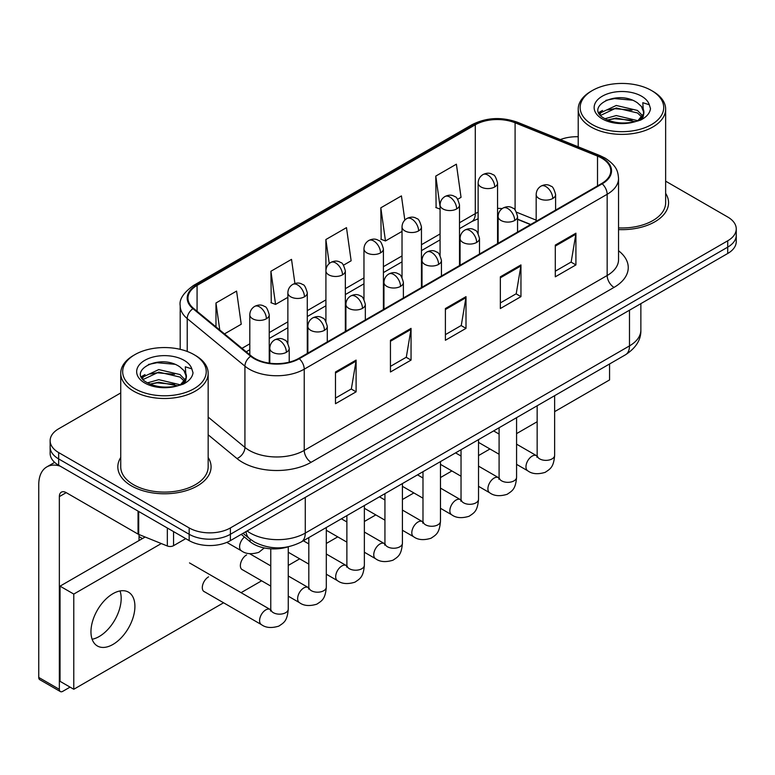 <?xml version="1.0" encoding="UTF-8"?>
<svg xmlns="http://www.w3.org/2000/svg" width="775" height="775" viewBox="0 0 775 775"><rect width="100%" height="100%" fill="white"/><g stroke="black" fill="none" stroke-linecap="round" stroke-linejoin="round"><path stroke-width="1.16" d="M530.488 224.595L517.555 219.364M287.893 546.888A29.14 16.827 180 0 1 250.151 541.735L241.219 534.372M120.735 457.492A46.626 26.922 0 0 0 117.829 466.86A46.626 26.922 0 0 0 131.479 485.896A46.626 26.922 0 0 0 182.299 491.728A46.626 26.922 0 0 0 211.081 466.86A46.626 26.922 0 0 0 208.165 457.492A46.626 26.922 0 0 1 211.081 466.86A46.626 26.922 0 0 1 182.299 491.728A46.626 26.922 0 0 1 131.479 485.896A46.626 26.922 0 0 1 117.829 466.86A46.626 26.922 0 0 1 120.735 457.492M601.671 158.119A31.087 17.951 180 0 1 610.768 170.81A31.087 17.951 180 0 1 601.671 183.501L298.743 358.389A31.087 17.951 180 0 1 251.294 355.996L193.585 308.411A31.087 17.951 180 0 1 187.967 298.113A31.087 17.951 180 0 1 197.073 285.423L475.288 124.794A31.087 17.951 180 0 1 515.094 122.789L597.515 156.104A31.087 17.951 180 0 1 601.671 158.119M602.214 157.8A31.862 18.397 0 0 0 597.961 155.736L515.54 122.421A31.862 18.397 0 0 0 474.736 124.484L196.521 285.103A31.862 18.397 0 0 0 192.956 308.663L250.664 356.248A31.862 18.397 0 0 0 299.295 358.709L602.214 183.811A31.862 18.397 0 0 0 602.214 157.8M120.735 392.944L58.668 428.788A29.14 16.827 0 0 0 50.133 440.684L50.133 453.375A29.14 16.827 0 0 0 58.668 465.271L189.178 540.621L189.178 534.275A29.14 16.827 0 0 0 230.398 534.275L727.715 247.148A29.14 16.827 0 0 0 736.25 235.251A29.14 16.827 0 0 1 727.715 247.148L230.398 534.275A29.14 16.827 0 0 1 189.178 534.275L58.668 458.926L189.178 534.275L189.178 527.93A29.14 16.827 0 0 0 230.398 527.93L727.715 240.802A29.14 16.827 0 0 0 736.25 228.906A29.14 16.827 0 0 0 727.715 217.01L665.648 181.176M50.133 447.03A29.14 16.827 0 0 0 58.668 458.926A29.14 16.827 0 0 1 50.133 447.03M335.488 371.99L335.488 403.717L356.103 391.821L356.103 360.094L335.488 371.99M335.488 398.088L351.366 388.924L356.016 361.15A7.769 4.485 -120 0 0 356.103 360.094M351.22 389.011L356.103 391.821M390.445 340.264L390.445 371.99L411.05 360.094L411.05 328.368L390.445 340.264M390.445 366.362L406.313 357.198L410.973 329.423A7.769 4.485 -120 0 0 411.05 328.368M406.177 357.285L411.05 360.094M555.297 245.084L555.297 276.811L575.912 264.914L575.912 233.188L555.297 245.084M555.297 271.182L571.175 262.018L575.825 234.244A7.769 4.485 -120 0 0 575.912 233.188M571.03 262.105L575.912 264.914M500.35 276.811L500.35 308.537L520.955 296.641L520.955 264.914L500.35 276.811M500.35 302.909L516.218 293.744L520.877 265.97A7.769 4.485 -120 0 0 520.955 264.914M516.082 293.832L520.955 296.641M445.392 308.537L445.392 340.264L466.007 328.368L466.007 296.641L445.392 308.537M445.392 334.635L461.27 325.471L465.92 297.697A7.769 4.485 -120 0 0 466.007 296.641M461.125 325.558L466.007 328.368M618.547 229.584A46.626 26.922 0 0 0 668.563 202.73A46.626 26.922 0 0 0 665.648 193.362A46.626 26.922 0 0 1 668.563 202.73A46.626 26.922 0 0 1 618.547 229.584M578.218 136.758A29.14 16.827 0 0 0 560.354 139.587M50.133 440.684A29.14 16.827 0 0 0 58.668 452.581L189.178 527.93M224.498 333.899L241.228 324.241L236.578 291.09L215.973 302.986L215.973 326.866M404.831 220.1L401.431 195.91L380.825 207.807L381.164 239.349M457.676 199.272L461.038 197.334L456.388 164.184L435.782 176.08L436.112 207.623M294.917 283.495L291.526 259.363L270.921 271.26L271.26 302.793M343.509 265.186L351.133 260.787L346.483 227.637L325.878 239.533L325.917 271.24M325.878 239.533L329.249 263.539M380.825 207.807L385.475 240.957L402.022 231.405M385.475 240.957L380.825 239.223M440.074 209.105L435.782 207.497M435.782 176.08L440.074 206.712M270.921 271.26L275.571 304.41L287.864 297.319M275.571 304.41L270.921 302.676M215.973 302.986L219.761 329.985M189.178 540.621A29.14 16.827 0 0 0 230.398 540.621L727.715 253.493A29.14 16.827 0 0 0 736.25 241.597L736.25 228.906M99.2 636.517A31.087 17.951 120 0 0 120.009 590.947A31.087 17.951 120 0 1 99.2 636.517A31.087 17.951 120 0 1 92.128 639.249A31.087 17.951 120 0 0 99.2 636.517M173.552 531.602L173.552 545.678L185.748 538.635M60.121 466.104A38.857 22.436 -120 0 0 46.8 466.918A38.857 22.436 -120 0 0 38.75 484.704L38.75 677.447L59.355 689.343L59.355 496.601A9.717 5.609 60 0 1 61.37 492.154A9.717 5.609 60 0 1 66.224 492.638L138.047 534.101L138.047 511.103M59.355 689.343A4.853 2.8 120 0 0 60.363 691.562L39.758 679.665A4.853 2.8 -60 0 1 38.75 677.447M60.363 691.562A4.853 2.8 120 0 0 62.794 691.319L70.07 687.115M139.035 540.543L139.035 534.556M173.552 545.678A4.853 2.8 180 0 1 167.332 545.988L138.696 534.411A4.853 2.8 180 0 1 138.047 534.101M618.547 227.898A43.71 25.236 0 0 0 665.648 202.73L665.648 109.139A43.71 25.236 0 0 0 652.841 91.295L651.465 90.501A41.773 24.112 0 0 0 592.391 90.501A41.773 24.112 0 0 0 592.391 124.61A41.773 24.112 0 0 0 651.465 124.61A41.773 24.112 0 0 0 651.465 90.501L652.841 91.295M592.391 90.501L591.025 91.295A43.71 25.236 0 0 0 578.218 109.139A43.71 25.236 0 0 0 591.025 126.984A43.71 25.236 0 0 0 638.658 132.457A43.71 25.236 0 0 0 665.648 109.139M643.57 113.818L643.889 112.307A21.962 12.681 0 0 0 641.409 106.456L637.476 102.872C617.239 88.553 583.507 107.241 604.326 118.343C612.831 122.954 622.877 124.126 634.463 121.869L640.634 120.077C646.563 117.035 649.857 113.227 650.506 108.674L649.285 104.741L642.795 102.697L643.56 113.818L638.203 120.29M604.975 118.72L616.251 115.543L637.689 120.658M632.022 120.241L614.517 118.74L607.571 119.999L616.251 118.062L635.248 121.704M600.053 114.652L600.722 112.753L616.251 105.468L637.457 110.428L642.562 115.737M600.664 115.378L616.251 107.987L637.457 112.947L641.719 116.938M641.409 106.456L643.88 112.617M643.889 113.111L643.143 116.793L641.448 119.65M598.794 112.53L602.514 110.447M605.914 100.343L614.517 98.59L632.245 100.159M599.269 113.479L600.828 112.549M607.542 109.934L614.517 108.665L632.022 110.166M134.918 354.621L133.542 355.415A43.71 25.236 0 0 0 120.735 373.259L120.735 466.86A43.71 25.236 0 0 0 133.542 484.704A43.71 25.236 0 0 0 181.185 490.168A43.71 25.236 0 0 0 208.165 466.86L208.165 373.259A43.71 25.236 0 0 0 195.368 355.415L193.992 354.621A41.773 24.112 0 0 0 134.918 354.621A41.773 24.112 0 0 0 134.918 388.73A41.773 24.112 0 0 0 193.992 388.73A41.773 24.112 0 0 0 193.992 354.621L195.368 355.415M120.735 373.259A43.71 25.236 0 0 0 133.542 391.104A43.71 25.236 0 0 0 181.185 396.577A43.71 25.236 0 0 0 208.165 373.259M186.087 377.948L186.417 376.437A21.962 12.681 0 0 0 183.927 370.576L180.003 366.992C159.757 352.673 126.025 371.361 146.853 382.463C155.349 387.074 165.395 388.246 176.981 385.998L183.152 384.197C189.081 381.155 192.374 377.357 193.023 372.794L191.812 368.861L185.322 366.817L186.087 377.938L180.72 384.41M147.502 382.85L158.768 379.663L180.217 384.778M174.54 384.361L157.044 382.86L150.088 384.119L158.768 382.182L177.775 385.824M142.581 378.772L143.239 376.873L158.768 369.588L179.984 374.548L185.08 379.857M143.181 379.498L158.768 372.107L179.984 377.067L184.237 381.058M183.927 370.576L186.397 376.737M186.407 377.047L185.661 380.922L183.975 383.77M141.321 376.66L145.041 374.577M148.432 364.463L157.044 362.719L174.763 364.279M141.786 377.599L143.356 376.669M150.059 374.054L157.044 372.785L174.54 374.286M208.553 576.871A8.738 5.047 120 0 0 208.485 576.91A8.738 5.047 120 0 0 202.769 584.612A8.738 5.047 120 0 0 204.116 591.616A8.738 5.047 120 0 0 204.697 591.877M246.605 554.9A8.738 5.047 120 0 0 246.537 554.939A8.738 5.047 120 0 0 240.831 562.64A8.738 5.047 120 0 0 242.168 569.644A8.738 5.047 120 0 0 242.749 569.906M112.937 644.451A31.087 17.951 120 0 0 133.242 617.055A31.087 17.951 120 0 0 128.476 592.148A31.087 17.951 120 0 0 112.937 593.689A31.087 17.951 120 0 0 92.632 621.075A31.087 17.951 120 0 0 97.388 645.982A31.087 17.951 120 0 0 112.937 644.451M554.638 411.641L609.567 379.924L609.567 363.969M161.297 543.556L73.78 594.076L73.78 689.266L223.578 602.776M241.064 592.681L261.63 580.804M288.252 565.44L299.683 558.833M326.304 543.469L337.745 536.862M364.366 521.498L375.798 514.9M402.419 499.526L413.85 492.929M440.471 477.555L451.903 470.958M478.524 455.584L489.955 448.987M516.576 433.613L537.153 421.736M145.138 537.017L60.043 586.152L60.043 681.332L73.78 689.266M73.78 594.076L60.043 586.152M250.151 539.158L250.151 541.735M618.547 250.751A48.573 28.045 180 0 1 614.033 287.399L311.104 462.297A9.717 5.609 60 0 1 304.236 450.401L607.164 275.503A38.857 22.436 0 0 0 618.547 259.644L618.547 178.424A38.857 22.436 180 0 1 607.164 194.283A9.717 5.609 -120 0 0 602.214 183.811M311.104 462.297A48.573 28.045 180 0 1 242.42 462.297A48.573 28.045 180 0 1 236.976 458.548L208.165 434.794M250.664 356.248A9.717 6.5 129.5 0 0 244.929 366.178L244.929 447.398A38.857 22.436 0 0 0 249.288 450.401A38.857 22.436 0 0 0 304.236 450.401L304.236 369.181A38.857 22.436 180 0 1 244.929 366.178L187.221 318.593A38.857 22.436 180 0 1 180.197 305.728L180.197 349.341M618.547 178.424C617.917 171.75 617.297 166.189 605.149 158.11L600.044 155.63A9.717 4.553 112 0 0 597.961 155.736M600.044 155.63L517.623 122.314C501.532 116.618 486.264 117.442 471.801 124.794A9.717 5.609 60 0 1 474.736 124.484M196.521 285.103A9.717 5.609 -120 0 0 193.585 285.423C183.501 292.669 179.044 299.441 180.197 305.728M192.956 308.663A9.717 6.5 129.5 0 0 187.221 318.593L187.221 351.453M517.623 122.314A9.717 4.553 112 0 0 515.54 122.421M299.295 358.709A9.717 5.609 60 0 1 304.236 369.181L607.164 194.283L607.164 275.503A9.717 5.609 60 0 0 614.033 287.399M230.398 527.93L230.398 540.621M727.715 240.802L727.715 253.493M58.668 452.581L58.668 465.271M208.165 417.086L244.929 447.398A9.717 6.5 -50.5 0 1 236.976 458.548M197.073 285.423L197.073 311.279M597.515 156.104L597.515 185.893M515.094 122.789L515.094 210.044M536.174 220.139L516.557 212.214M502.171 208.601A31.087 17.951 0 0 0 497.56 208.378M478.136 212.176A31.087 17.951 0 0 0 475.288 213.629L459.507 222.745M475.288 124.794L475.288 213.629A17.486 10.094 60 0 1 471.665 221.64L459.507 228.654M440.074 233.963L421.455 244.716M402.022 255.934L383.402 266.687M363.969 277.905L345.34 288.658M325.917 299.877L307.287 310.63M287.864 321.838L269.235 332.601M249.802 343.809L241.994 348.324M530.701 224.469L518.572 219.567A17.486 8.186 -68 0 1 517.555 218.957M445.392 309.545L465.92 297.697M500.35 277.818L520.877 265.97M555.297 246.092L575.825 234.244M390.445 341.271L410.973 329.423M335.488 372.998L356.016 361.15M247.099 530.982A38.857 22.436 0 0 0 250.315 533.084A38.857 22.436 0 0 0 305.272 533.084L629.484 345.902A38.857 22.436 0 0 0 640.867 330.034C641.148 339.683 636.013 347.927 625.464 354.795L301.243 541.977A19.433 11.218 60 0 0 305.272 533.084L305.272 497.395M629.484 310.203L629.484 345.902A19.433 11.218 60 0 1 625.464 354.795M246.033 531.592A19.433 12.991 129.5 0 0 249.521 538.644L243.05 533.316M552.759 198.487A9.717 5.609 0 0 0 555.607 194.525C554.067 188.906 552.527 186.155 550.996 186.262C548.177 184.276 544.864 184.227 541.037 186.107A9.717 5.609 60 0 1 545.891 186.591A9.717 5.609 -120 0 1 552.759 198.487A9.717 5.609 0 0 1 539.022 198.487A9.717 5.609 0 0 1 536.174 194.525C536.319 190.844 537.937 188.034 541.037 186.107M516.576 464.351L527.785 470.822A8.738 5.047 -60 0 1 526.438 463.818A8.738 5.047 -60 0 1 532.154 456.107A8.738 5.047 -60 0 1 532.541 455.903A8.738 5.047 -60 0 1 536.523 455.681L516.576 444.162M537.647 456.562L536.872 457.202L537.153 455.322A8.738 5.047 -0 0 0 539.71 458.887A8.738 5.047 -0 0 0 551.674 459.1A8.738 5.047 -0 0 0 554.638 455.322C553.641 467.645 550.085 468.962 545.203 472.333C537.898 474.552 532.086 474.048 527.785 470.822M494.721 186.949A9.717 5.609 0 0 0 497.56 182.987C496.019 177.368 494.489 174.608 492.948 174.714C490.139 172.738 486.816 172.689 482.99 174.569A9.717 5.609 60 0 1 487.843 175.053A9.717 5.609 -120 0 1 494.721 186.949A9.717 5.609 0 0 1 480.975 186.949A9.717 5.609 0 0 1 478.136 182.987C478.282 179.296 479.899 176.497 482.99 174.569M514.707 220.458A9.717 5.609 0 0 0 517.555 216.496C516.014 210.877 514.474 208.126 512.943 208.233C510.124 206.247 506.811 206.198 502.975 208.078A9.717 5.609 60 0 1 507.838 208.562A9.717 5.609 -120 0 1 514.707 220.458A9.717 5.609 0 0 1 500.97 220.458A9.717 5.609 0 0 1 498.122 216.496C498.267 212.815 499.885 210.006 502.975 208.078M478.524 486.322L489.722 492.793A8.738 5.047 -60 0 1 488.386 485.789A8.738 5.047 -60 0 1 494.101 478.078A8.738 5.047 -60 0 1 494.489 477.875A8.738 5.047 -60 0 1 498.47 477.652L478.524 466.133M499.594 478.533L498.809 479.173L499.09 477.284A8.738 5.047 -0 0 0 501.658 480.858A8.738 5.047 -0 0 0 513.622 481.072A8.738 5.047 -0 0 0 516.576 477.284C515.588 489.616 512.033 490.933 507.15 494.305C499.836 496.523 494.033 496.019 489.722 492.793M476.654 242.43A9.717 5.609 0 0 0 479.493 238.468C477.952 232.849 476.422 230.088 474.881 230.194C472.072 228.218 468.749 228.17 464.923 230.049A9.717 5.609 60 0 1 469.786 230.533A9.717 5.609 -120 0 1 476.654 242.43A9.717 5.609 0 0 1 462.917 242.43A9.717 5.609 0 0 1 460.069 238.468C460.214 234.786 461.832 231.977 464.923 230.049M440.471 508.293L451.67 514.765A8.738 5.047 -60 0 1 450.333 507.761A8.738 5.047 -60 0 1 456.039 500.049A8.738 5.047 -60 0 1 456.436 499.846A8.738 5.047 -60 0 1 460.418 499.623L440.471 488.105M461.542 500.505L460.757 501.144L461.038 499.255A8.738 5.047 -0 0 0 463.595 502.83A8.738 5.047 -0 0 0 475.559 503.043A8.738 5.047 -0 0 0 478.524 499.255C477.536 511.587 473.98 512.905 469.088 516.266C461.784 518.494 455.981 517.991 451.67 514.765M438.592 264.401A9.717 5.609 0 0 0 441.44 260.439C439.9 254.82 438.369 252.059 436.829 252.166C434.019 250.189 430.697 250.141 426.87 252.02A9.717 5.609 60 0 1 431.723 252.505A9.717 5.609 -120 0 1 438.592 264.401A9.717 5.609 0 0 1 424.855 264.401A9.717 5.609 0 0 1 422.017 260.439C422.162 256.748 423.78 253.948 426.87 252.02M402.419 530.265L413.618 536.736A8.738 5.047 -60 0 1 412.281 529.722A8.738 5.047 -60 0 1 417.987 522.021A8.738 5.047 -60 0 1 418.374 521.817A8.738 5.047 -60 0 1 422.365 521.594L402.419 510.076M423.489 522.466L422.704 523.115L422.985 521.226A8.738 5.047 -0 0 0 425.543 524.801A8.738 5.047 -0 0 0 437.507 525.014A8.738 5.047 -0 0 0 440.471 521.226C439.473 533.558 435.918 534.876 431.036 538.238C423.731 540.466 417.928 539.962 413.618 536.736M400.539 286.372A9.717 5.609 0 0 0 403.387 282.4C401.847 276.791 400.307 274.03 398.776 274.137C395.967 272.161 392.644 272.112 388.817 273.992A9.717 5.609 60 0 1 393.671 274.476A9.717 5.609 -120 0 1 400.539 286.372A9.717 5.609 0 0 1 386.802 286.372A9.717 5.609 0 0 1 383.954 282.4C384.109 278.719 385.727 275.919 388.817 273.992M364.366 552.236L375.565 558.707A8.738 5.047 -60 0 1 374.228 551.693A8.738 5.047 -60 0 1 379.934 543.992A8.738 5.047 -60 0 1 380.322 543.779A8.738 5.047 -60 0 1 384.303 543.556L364.366 532.047M385.427 544.438L384.652 545.087L384.933 543.197A8.738 5.047 -0 0 0 387.49 546.772A8.738 5.047 -0 0 0 399.454 546.985A8.738 5.047 -0 0 0 402.419 543.197C401.421 555.53 397.866 556.847 392.983 560.209C385.679 562.437 379.866 561.933 375.565 558.707M456.659 208.921A9.717 5.609 0 0 0 459.507 204.949C457.967 199.34 456.427 196.579 454.896 196.685C452.087 194.709 448.764 194.661 444.937 196.54A9.717 5.609 60 0 1 449.791 197.024A9.717 5.609 -120 0 1 456.659 208.921A9.717 5.609 0 0 1 442.922 208.921A9.717 5.609 0 0 1 440.074 204.949C440.229 201.267 441.847 198.468 444.937 196.54M418.607 230.892A9.717 5.609 0 0 0 421.455 226.92C419.914 221.311 418.374 218.55 416.843 218.657C414.034 216.68 410.711 216.632 406.885 218.511A9.717 5.609 60 0 1 411.738 218.996A9.717 5.609 -120 0 1 418.607 230.892A9.717 5.609 0 0 1 404.87 230.892A9.717 5.609 0 0 1 402.022 226.92C402.167 223.239 403.785 220.439 406.885 218.511M380.554 252.863A9.717 5.609 0 0 0 383.402 248.891C381.862 243.273 380.322 240.521 378.791 240.628C375.972 238.652 372.659 238.593 368.823 240.483A9.717 5.609 60 0 1 373.686 240.967A9.717 5.609 -120 0 1 380.554 252.863A9.717 5.609 0 0 1 366.817 252.863A9.717 5.609 0 0 1 363.969 248.891C364.114 245.21 365.732 242.41 368.823 240.483M59.355 496.601L66.224 492.638M138.696 511.471L138.696 534.411M167.332 545.988L167.332 528.007M649.285 104.741A27.793 16.043 0 0 0 641.584 96.207A27.793 16.043 0 0 0 602.282 96.207A27.793 16.043 0 0 0 602.282 118.895A27.793 16.043 0 0 0 634.463 121.869M637.932 120.997A21.962 12.681 0 0 0 643.86 113.024M191.812 368.861A27.793 16.043 0 0 0 184.101 360.327A27.793 16.043 0 0 0 144.799 360.327A27.793 16.043 0 0 0 144.799 383.015A27.793 16.043 0 0 0 176.981 385.998M180.459 385.117A21.962 12.681 0 0 0 186.378 377.154M362.487 308.343A9.717 5.609 0 0 0 365.335 304.372C363.795 298.762 362.254 296.002 360.724 296.108C357.905 294.132 354.592 294.083 350.765 295.963A9.717 5.609 60 0 1 355.618 296.447A9.717 5.609 -120 0 1 362.487 308.343A9.717 5.609 0 0 1 348.75 308.343A9.717 5.609 0 0 1 345.902 304.372C346.047 300.69 347.665 297.891 350.765 295.963M326.304 574.207L337.512 580.678A8.738 5.047 -60 0 1 336.166 573.665A8.738 5.047 -60 0 1 341.882 565.963A8.738 5.047 -60 0 1 342.269 565.75A8.738 5.047 -60 0 1 346.251 565.527L326.304 554.018M347.374 566.409L346.599 567.058L346.88 565.169A8.738 5.047 -0 0 0 349.438 568.743A8.738 5.047 -0 0 0 361.402 568.957A8.738 5.047 -0 0 0 364.366 565.169C363.368 577.501 359.813 578.818 354.931 582.18C347.626 584.408 341.814 583.904 337.512 580.678M324.434 330.315A9.717 5.609 0 0 0 327.282 326.343C325.742 320.734 324.202 317.973 322.671 318.079C319.852 316.103 316.539 316.055 312.703 317.934A9.717 5.609 60 0 1 317.566 318.418A9.717 5.609 -120 0 1 324.434 330.315A9.717 5.609 0 0 1 310.698 330.315A9.717 5.609 0 0 1 307.849 326.343C307.995 322.662 309.613 319.862 312.703 317.934M288.252 596.178L299.45 602.64A8.738 5.047 -60 0 1 298.113 595.636A8.738 5.047 -60 0 1 303.829 587.934A8.738 5.047 -60 0 1 304.217 587.721A8.738 5.047 -60 0 1 308.198 587.498L288.252 575.99M309.322 588.38L308.537 589.029L308.818 587.14A8.738 5.047 -0 0 0 311.385 590.715A8.738 5.047 -0 0 0 323.349 590.928A8.738 5.047 -0 0 0 326.304 587.14C325.316 599.472 321.761 600.79 316.878 604.151C309.564 606.379 303.761 605.876 299.45 602.64M286.382 352.286A9.717 5.609 0 0 0 289.22 348.314C287.68 342.695 286.149 339.944 284.609 340.051C281.8 338.074 278.477 338.016 274.65 339.905A9.717 5.609 60 0 1 279.513 340.39A9.717 5.609 -120 0 1 286.382 352.286A9.717 5.609 0 0 1 272.645 352.286A9.717 5.609 0 0 1 269.797 348.314C269.942 344.633 271.56 341.833 274.65 339.905M203.602 591.248L261.398 624.611A8.738 5.047 -60 0 1 260.061 617.607A8.738 5.047 -60 0 1 265.767 609.906A8.738 5.047 -60 0 1 266.164 609.692A8.738 5.047 -60 0 1 270.146 609.47L189.497 562.912M271.269 610.351L270.485 611L270.766 609.111A8.738 5.047 -0 0 0 273.323 612.676A8.738 5.047 -0 0 0 285.287 612.899A8.738 5.047 -0 0 0 288.252 609.111C287.263 621.443 283.708 622.761 278.816 626.123C271.512 628.341 265.709 627.847 261.398 624.611M342.502 274.834A9.717 5.609 0 0 0 345.34 270.863C343.8 265.244 342.269 262.493 340.738 262.599C337.919 260.613 334.597 260.565 330.77 262.454A9.717 5.609 60 0 1 335.633 262.928A9.717 5.609 -120 0 1 342.502 274.834A9.717 5.609 0 0 1 328.765 274.834A9.717 5.609 0 0 1 325.917 270.863C326.062 267.181 327.68 264.382 330.77 262.454M304.449 296.806A9.717 5.609 0 0 0 307.287 292.834C305.747 287.215 304.217 284.464 302.676 284.57C299.867 282.584 296.544 282.536 292.718 284.425A9.717 5.609 60 0 1 297.571 284.9A9.717 5.609 -120 0 1 304.449 296.806A9.717 5.609 0 0 1 290.702 296.806A9.717 5.609 0 0 1 287.864 292.834C288.009 289.153 289.627 286.353 292.718 284.425M266.387 318.767A9.717 5.609 0 0 0 269.235 314.805C267.695 309.186 266.154 306.435 264.624 306.542C261.814 304.556 258.492 304.507 254.665 306.396A9.717 5.609 60 0 1 259.518 306.871A9.717 5.609 -120 0 1 266.387 318.767A9.717 5.609 0 0 1 252.65 318.767A9.717 5.609 0 0 1 249.802 314.805C249.957 311.124 251.575 308.324 254.665 306.396M264.285 547.944L258.831 552.323C251.526 554.542 245.714 554.038 241.412 550.812A8.738 5.047 -60 0 1 239.601 546.811A8.738 5.047 -60 0 1 244.454 537.036M471.801 124.794L193.585 285.423M518.572 219.567L517.555 219.17M498.151 215.77L497.56 215.77M478.136 218.753L471.665 221.64M440.074 239.872L421.455 250.625M402.022 261.843L383.402 272.597M363.969 283.815L345.34 294.568M325.917 305.786L307.287 316.539M287.864 327.757L269.235 338.51M249.802 349.728L246.218 351.802M301.243 541.977C285.607 549.833 269.971 549.833 254.336 541.977L249.521 538.644M640.867 330.034L640.867 303.635M537.123 455.991L536.523 455.681M554.638 395.686L554.638 455.322M555.607 210.093L555.607 194.525M499.09 454.257L478.524 442.38M537.153 405.78L537.153 455.322M536.174 221.311L536.174 194.525M499.09 434.068L493.627 430.91M497.56 243.602L497.56 182.987M478.136 233.498L478.136 182.987M499.071 477.962L498.47 477.652M516.576 417.657L516.576 477.284M517.555 232.064L517.555 216.496M461.038 476.228L440.471 464.351M499.09 427.752L499.09 477.284M498.122 243.282L498.122 216.496M461.038 456.039L455.574 452.881M461.009 499.933L460.418 499.623M478.524 439.628L478.524 499.255M479.493 254.035L479.493 238.468M422.985 498.199L402.419 486.322M461.038 449.723L461.038 499.255M460.069 265.253L460.069 238.468M422.985 478.01L417.512 474.852M422.956 521.904L422.365 521.594M440.471 461.6L440.471 521.226M441.44 276.007L441.44 260.439M384.933 520.17L364.366 508.293M422.985 471.694L422.985 521.226M422.017 287.225L422.017 260.439M384.933 499.982L379.459 496.823M384.904 543.876L384.303 543.556M402.419 483.571L402.419 543.197M403.387 297.978L403.387 282.4M346.88 542.142L326.304 530.265M384.933 493.665L384.933 543.197M383.954 309.186L383.954 282.4M346.88 521.953L341.407 518.795M459.507 265.573L459.507 204.949M440.074 255.469L440.074 204.949M421.455 287.544L421.455 226.92M402.022 277.44L402.022 226.92M383.402 309.516L383.402 248.891M363.969 299.412L363.969 248.891M46.8 466.918L54.657 462.375M578.218 146.814L578.218 109.139M346.851 565.847L346.251 565.527M364.366 505.542L364.366 565.169M365.335 319.939L365.335 304.372M308.818 564.113L288.252 552.236M346.88 515.637L346.88 565.169M345.902 331.157L345.902 304.372M308.818 543.924L303.354 540.766M308.799 587.818L308.198 587.498M326.304 527.513L326.304 587.14M327.282 341.911L327.282 326.343M270.766 586.084L241.655 569.276M308.818 537.608L308.818 587.14M307.849 353.129L307.849 326.343M270.766 565.895L249.666 553.708M270.737 609.789L270.146 609.47M288.252 546.811L288.252 609.111M289.22 362.138L289.22 348.314M270.766 548.807L270.766 609.111M269.797 363.194L269.797 348.314M139.035 536.581L142.464 538.567M345.34 331.487L345.34 270.863M325.917 321.383L325.917 270.863M307.287 353.458L307.287 292.834M287.864 343.354L287.864 292.834M269.235 363.117L269.235 314.805M241.412 550.812L226.813 542.384M249.802 354.766L249.802 314.805"/></g></svg>
